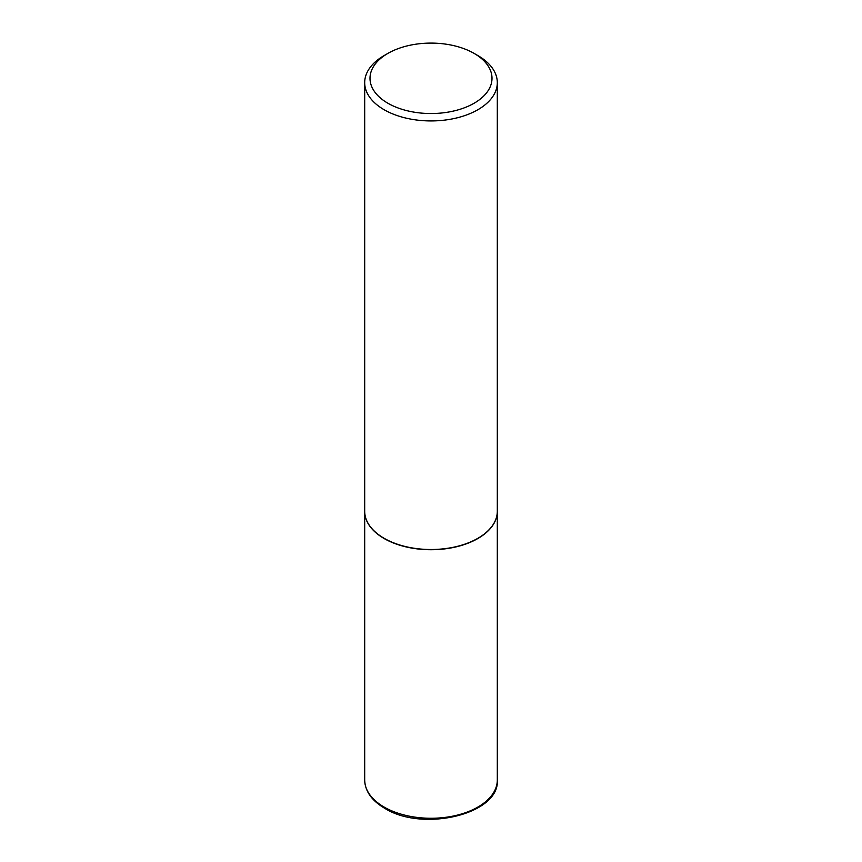 <?xml version="1.0" encoding="UTF-8"?>
<svg xmlns="http://www.w3.org/2000/svg" width="862" height="862" viewBox="0 0 862 862"><rect width="100%" height="100%" fill="white"/><g stroke="black" fill="none" stroke-linecap="round" stroke-linejoin="round"><path stroke-width="1.29" d="M364.691 511.338A66.309 38.284 0 0 0 364.691 511.446A66.309 38.284 0 0 0 384.118 538.513A66.309 38.284 0 0 0 456.375 546.81A66.309 38.284 0 0 0 497.309 511.446A66.309 38.284 0 0 0 497.309 511.338M387.868 53.412A61.008 35.223 0 0 0 387.868 103.224A61.008 35.223 0 0 0 474.132 103.224A61.008 35.223 0 0 0 474.132 53.412A61.008 35.223 0 0 0 387.868 53.412L384.107 55.577A66.309 38.284 0 0 0 364.691 82.655L364.691 511.231A66.309 38.284 0 0 0 384.107 538.297L384.301 538.405A66.04 38.133 0 0 0 477.699 538.405A66.04 38.133 0 0 0 477.796 538.351M384.301 538.405L384.107 538.297A66.309 38.284 0 0 0 384.118 538.297A66.309 38.284 0 0 0 477.893 538.297A66.309 38.284 0 0 0 497.309 511.231L497.309 82.655A66.309 38.284 0 0 0 477.893 55.577A66.309 38.284 0 0 0 477.882 55.577L474.132 53.412L477.893 55.577M364.691 82.655A66.309 38.284 0 0 0 384.118 109.722A66.309 38.284 0 0 0 456.375 118.019A66.309 38.284 0 0 0 497.309 82.655M497.309 779.981C500.068 814.137 422.768 832.52 384.667 808.265C371.694 800.604 365.035 791.176 364.691 779.981A66.309 38.284 0 0 0 384.118 807.058A66.309 38.284 0 0 0 456.375 815.355A66.309 38.284 0 0 0 497.309 779.981L497.309 511.446M364.691 779.981L364.691 511.446"/></g></svg>
